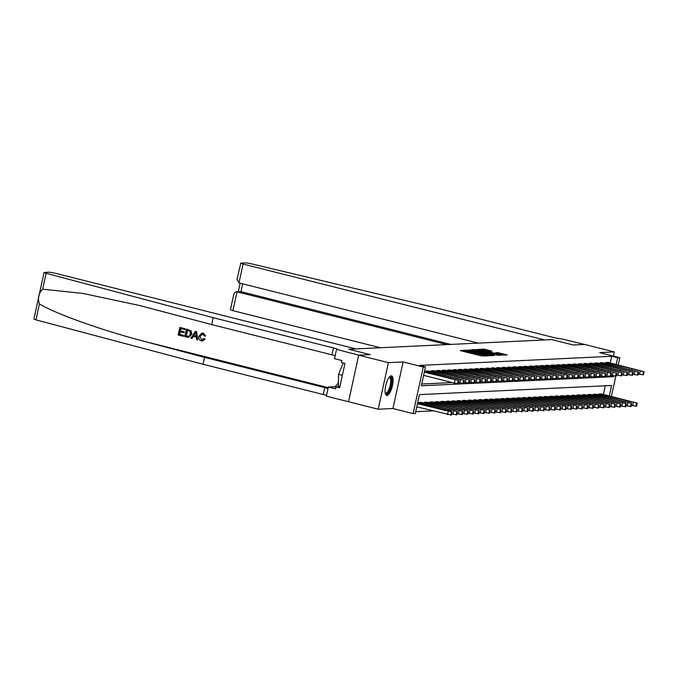 <?xml version="1.0" encoding="UTF-8"?>
<svg xmlns="http://www.w3.org/2000/svg" width="678" height="678" viewBox="0 0 678 678"><rect width="100%" height="100%" fill="white"/><g stroke="black" fill="none" stroke-linecap="round" stroke-linejoin="round"><path stroke-width="1.02" d="M465.15 350.246L460.226 350.585L481.202 355.865L487.397 355.908L467.439 351.501L464.828 350.568L465.718 350.45L465.15 350.246M464.642 351.45L463.227 351.34M475.481 354.179L474.066 354.069M391.214 375.832A10.094 3.271 104.1 0 0 385.79 385.341A10.094 3.271 104.1 0 0 386.613 395.444A10.094 3.271 104.1 0 0 386.935 395.477A10.094 3.271 104.1 0 0 392.367 385.977A10.094 3.271 104.1 0 0 391.537 375.866A10.094 3.271 104.1 0 0 391.214 375.832M492.025 351.187L483.804 349.119L478.685 349.382L500.474 354.95L507.195 354.958L497.677 352.611L495.44 352.73L501.957 354.687L497.491 354.018L481.499 349.763L492.025 351.187M610.259 362.959L611.709 356.297L617.641 357.789L619.828 357.687L618.234 364.967M478.27 343.102L238.961 282.896L237.037 279.455L240.817 263.115L245.978 262.869L250.402 263.589L433.31 307.236L553.536 337.483A6.475 0.602 12.3 0 0 561.655 338.881L584.572 344.449L573.224 344.983L584.656 344.441L614.344 351.916L599.64 352.611L619.828 357.687M358.696 355.17L388.384 362.637L378.222 409.224L348.534 401.757L358.696 355.17L370.137 354.619L348.763 349.246L551.85 339.61L573.224 344.983L551.85 339.61L544.68 339.949L243.071 264.073L238.961 282.896M378.222 409.224L392.935 408.529L403.088 361.933L388.384 362.637M403.088 361.933L423.275 367.018L425.453 366.908L421.335 385.799L613.531 376.68L613.692 375.909M611.709 356.297L419.521 365.417L425.453 366.908M472.091 350.026L466.193 350.306L487.168 355.577L493.889 355.594L472.091 350.026L471.905 350.899M472.108 349.67L478.744 349.704L500.542 355.272L496.711 355.128L486.609 352.713L485.101 352.806L485.914 353.094L494.169 355.348L472.091 349.746M613.437 356.086L614.344 351.916M421.724 384.002L452.218 382.561M425.648 371.9L425.843 371.036L428.445 370.976M431.098 371.646L431.284 370.781L433.886 370.713M436.547 371.383L436.734 370.519L439.336 370.459M441.997 371.129L442.183 370.264L444.785 370.196M447.446 370.866L447.633 370.002L450.234 369.942M452.887 370.612L453.082 369.747L455.684 369.68M458.336 370.349L458.523 369.485L461.125 369.425M463.786 370.095L463.972 369.23L466.574 369.163M469.235 369.832L469.422 368.968L472.024 368.908M474.676 369.578L474.871 368.713L477.473 368.646M480.126 369.315L480.312 368.451L482.914 368.391M485.575 369.061L485.762 368.196L488.363 368.129M491.025 368.798L491.211 367.934L493.813 367.874M496.474 368.544L496.66 367.679L499.262 367.612M501.915 368.281L502.11 367.417L504.712 367.357M507.364 368.027L507.551 367.162L510.153 367.095M512.814 367.764L513 366.9L515.602 366.84M518.263 367.51L518.45 366.645L521.051 366.578M523.704 367.247L523.899 366.383L526.501 366.323M529.154 366.993L529.34 366.128L531.942 366.061M534.603 366.73L534.789 365.866L537.391 365.806M540.052 366.476L540.239 365.611L542.841 365.544M545.502 366.213L545.688 365.349L548.29 365.289M550.943 365.959L551.138 365.095L553.74 365.027M556.392 365.696L556.579 364.832L559.18 364.772M561.842 365.442L562.028 364.578L564.63 364.51M567.291 365.179L567.478 364.315L570.079 364.256M572.732 364.925L572.927 364.061L575.529 363.993M578.181 364.662L578.376 363.798L580.97 363.739M583.631 364.408L583.817 363.544L586.419 363.476M589.08 364.145L589.267 363.281L591.869 363.222M594.53 363.891L594.716 363.027L597.318 362.959M599.971 363.628L600.166 362.764L602.767 362.705M605.42 363.374L605.607 362.51L608.208 362.442M415.69 411.707L432.852 410.893M603.395 394.443L605.276 385.799M418.792 403.385L418.979 402.52L421.58 402.452M424.233 403.122L424.428 402.257L427.03 402.198M429.683 402.868L429.869 402.003L432.471 401.935M435.132 402.605L435.318 401.74L437.92 401.681M440.581 402.351L440.768 401.486L443.37 401.418M446.022 402.088L446.217 401.223L448.819 401.164M451.472 401.834L451.658 400.969L454.26 400.901M456.921 401.571L457.108 400.706L459.709 400.647M462.371 401.317L462.557 400.452L465.159 400.384M467.82 401.054L468.006 400.19L470.608 400.13M473.261 400.8L473.456 399.935L476.058 399.867M478.71 400.537L478.897 399.673L481.499 399.613M484.16 400.283L484.346 399.418L486.948 399.35M489.609 400.02L489.796 399.156L492.398 399.096M495.05 399.766L495.245 398.901L497.847 398.834M500.5 399.503L500.686 398.639L503.288 398.579M505.949 399.249L506.135 398.384L508.737 398.317M511.398 398.986L511.585 398.122L514.187 398.062M516.848 398.732L517.034 397.867L519.636 397.8M522.289 398.469L522.484 397.605L525.086 397.545M527.738 398.215L527.925 397.35L530.527 397.283M533.188 397.952L533.374 397.088L535.976 397.028M538.637 397.698L538.824 396.833L541.425 396.766M544.078 397.435L544.273 396.571L546.875 396.511M549.527 397.181L549.714 396.316L552.316 396.249M554.977 396.918L555.163 396.054L557.765 395.994M560.426 396.664L560.613 395.799L563.215 395.732M565.876 396.401L566.062 395.537L568.664 395.477M571.317 396.147L571.512 395.282L574.113 395.215M576.766 395.884L576.953 395.02L579.554 394.96M582.216 395.63L582.402 394.766L585.004 394.698M587.665 395.367L587.851 394.503L590.453 394.443M593.106 395.113L593.301 394.249L595.903 394.181M598.555 394.85L598.742 393.986L601.344 393.926M609.327 395.935L611.607 385.494L419.419 394.613L415.3 413.504L413.122 413.605L423.275 367.018M392.935 408.529L413.122 413.605M615.802 376.146L611.37 396.452M616.192 364.45L617.641 357.789M610.802 375.993L613.531 376.68M489.796 355.806L488.431 355.458M467.557 350.373L488.465 355.314L473.278 351.221L467.557 350.373M484.982 352.602L485.609 352.763M479.371 350.763L474.905 350.094L477.083 350.873L485.05 352.28L479.371 350.763M503.101 355.17L501.915 354.874M416.75 406.842L451.336 415.072L452.023 411.919L450.361 411.326L417.572 403.079M452.023 411.919L417.436 403.698M445.692 410.266L437.276 408.427L445.615 410.622M424.436 371.595L458.887 380.443L424.301 372.214M423.614 375.366L454.362 383.095L455.048 379.951M452.557 378.79L444.141 376.951L452.48 379.146M458.887 380.443L458.201 383.587L454.362 383.095M183.382 336.296L178.178 334.983L179.823 327.432L184.848 328.694L184.653 329.567L180.636 328.55L180.128 330.881L183.874 331.822L183.687 332.695L179.941 331.745L179.373 334.364L183.569 335.424L183.577 336.288A16.857 5.466 104.1 0 0 183.831 335.407L179.628 334.356A16.857 5.466 104.1 0 0 180.263 331.83M183.687 332.695L184.035 332.678A16.857 5.466 104.1 0 0 184.221 331.805L180.475 330.864A16.857 5.466 104.1 0 0 180.882 328.618M184.653 329.567L184.916 329.55A16.857 5.466 104.1 0 0 185.043 328.686L179.823 327.432M188.586 337.432L191.781 334.271L191.23 330.915L186.399 329.084L190.993 330.923L191.433 334.288L188.586 337.432L184.755 336.635L186.399 329.084M204.824 339.136L202.324 341.026L205.154 339.119L203.875 338.636L205.154 339.119M201.722 340.017L199.934 336.407L201.722 340.017M203.036 333.169L205.629 336.042L203.231 333.161L202.027 333.059L203.231 333.161M213.189 317.685L333.415 347.933A6.475 0.602 -167.7 0 1 337.559 349.416A6.475 0.602 -167.7 0 1 337.169 349.526L358.781 355.162L370.137 354.619L348.763 349.246L355.933 348.907L54.325 273.022L49.452 272.192L44.062 272.505L46.121 273.285L213.189 317.685L211.68 324.576L139.77 305.549L82.886 293.413L42.655 289.184C38.621 293.142 37.544 298.074 39.426 303.973C56.079 313.973 101.954 330.33 144.321 341.381L204.527 357.382L324.762 387.63A6.475 0.602 -167.7 0 1 328.008 388.596M197.696 339.89L196.705 331.618L195.578 331.33L196.51 331.627L197.696 339.89L196.628 339.627L196.323 337.093L193.289 336.33L191.967 338.458L190.899 338.186L195.374 331.339M191.967 338.458L193.611 336.313M204.527 357.382L203.027 364.272L323.253 394.52A6.475 0.602 -167.7 0 1 326.508 395.486M335.161 355.789A6.475 0.602 -167.7 0 0 331.915 354.823L211.68 324.576M39.426 303.973L35.959 319.872L203.027 364.272M336.517 349.56L334.525 358.687L341.831 360.526L341.39 362.544L344.958 363.442L339.653 387.74L336.093 386.841L335.652 388.858L328.347 387.019L326.364 396.155L348.543 401.732M342.831 362.908A14.56 4.721 -75.9 0 1 342.899 363.815M338.39 382.477A14.56 4.721 -75.9 0 1 334.042 386.757L328.347 387.019M35.959 319.872L33.9 319.101L44.062 272.505M339.89 386.663L336.093 386.841M203.875 338.636L201.468 340.025L202.069 340.093M205.307 336.051L204.256 336.034L202.798 334.025L202.103 333.949M202.798 334.025L199.934 336.407M202.324 341.026L201.366 340.924C199.23 340.17 198.408 338.576 198.925 336.161L202.027 333.059M194.967 333.627L193.781 335.534L196.213 336.152L195.756 332.356L193.781 335.534M196.196 336.042L194.12 335.517M185.95 336.017L189.213 336.28L190.433 334.025L189.806 331.025L187.213 330.211L186.204 336.008A16.857 5.466 104.1 0 0 187.459 330.271M188.433 336.525L189.213 336.28M187.416 336.39L186.204 336.008M446.734 344.594L237.012 291.837L232.91 310.66L230.427 309.77L233.969 293.489L236.054 291.735L240.978 291.65L450.7 344.407M380.324 347.746L232.91 310.66M240.58 263.183L243.071 264.073M236.054 291.735L240.978 291.65L242.682 283.828M451.573 413.978L456.777 414.809L457.464 411.665L421.377 402.401M457.464 411.665L419.199 402.512M451.141 410.012L442.726 408.173L451.065 410.368M457.023 413.716L462.226 414.555L462.913 411.402L426.818 402.147M462.913 411.402L424.64 402.249M456.591 409.749L448.166 407.91L456.514 410.105M462.464 413.461L467.676 414.292L468.362 411.148L432.267 401.885M468.362 411.148L430.089 401.995M462.04 409.495L453.616 407.656L461.964 409.851M428.242 370.925L463.744 380.248L426.055 371.027M458.438 382.494L459.811 382.841L460.498 379.688M458.006 378.527L449.59 376.688L457.93 378.883M464.328 380.18L463.642 383.324L459.811 382.841M433.683 370.663L469.625 379.968L431.505 370.773M463.879 382.239L465.252 382.578L465.939 379.434M463.455 378.273L455.031 376.434L463.379 378.629M469.778 379.926L469.091 383.07L465.252 382.578M439.132 370.408L474.634 379.731L436.954 370.51M469.329 381.977L470.702 382.324L471.388 379.171M468.905 378.01L460.481 376.171L468.829 378.366M475.227 379.663L474.541 382.807L470.702 382.324M467.913 413.199L473.125 414.038L473.812 410.885L437.717 401.63M473.812 410.885L435.539 401.732M467.481 409.232L459.065 407.393L467.405 409.588M444.582 370.146L480.516 379.451L442.403 370.256M474.778 381.722L476.151 382.061L476.837 378.917M474.346 377.756L465.93 375.917L474.269 378.112M480.677 379.409L479.99 382.553L476.151 382.061M389.299 377.154A8.738 2.831 -75.9 0 1 391.206 377.985A8.738 2.831 -75.9 0 1 389.909 389.138A8.738 2.831 -75.9 0 1 385.248 393.248M385.189 392.918A8.094 2.619 104.1 0 0 385.562 393.113A8.094 2.619 104.1 0 0 389.604 387.553A8.094 2.619 104.1 0 0 390.384 378.392A8.094 2.619 104.1 0 0 389.511 377.426A8.094 2.619 104.1 0 0 389.087 377.417M386.104 395.164A10.034 3.254 104.1 0 0 390.884 387.638A10.034 3.254 104.1 0 0 391.655 376.883A10.034 3.254 104.1 0 0 390.96 375.875M343.229 363.001L338.534 374.349L338.322 386.011L339.941 386.418M342.365 375.315L338.534 374.349M473.363 412.944L478.575 413.775L479.261 410.631L443.166 401.368M479.261 410.631L440.988 401.478M472.93 408.978L464.515 407.139L472.854 409.334M478.812 412.682L484.016 413.512L484.702 410.368L448.616 401.113M484.702 410.368L446.429 401.215M478.38 408.715L469.964 406.876L478.304 409.071M484.253 412.427L489.465 413.258L490.152 410.114L454.057 400.851M490.152 410.114L451.879 400.961M483.829 408.461L475.405 406.622L483.753 408.817M489.702 412.165L494.915 412.995L495.601 409.851L459.506 400.596M495.601 409.851L457.328 400.698M489.279 408.198L480.855 406.359L489.202 408.554M495.152 411.902L500.364 412.741L501.05 409.597L464.955 400.334M501.05 409.597L462.777 400.444M494.72 407.944L486.304 406.105L494.643 408.3M450.031 369.891L485.533 379.214L447.853 369.993M480.227 381.46L481.6 381.807L482.287 378.655M479.795 377.493L471.38 375.654L479.719 377.849M486.118 379.146L485.431 382.29L481.6 381.807M455.472 369.629L491.414 378.934L453.294 369.739M485.677 381.197L487.05 381.545L487.736 378.4M485.245 377.239L476.82 375.4L485.168 377.595M491.567 378.892L490.88 382.036L487.05 381.545M460.921 369.374L496.423 378.697L458.743 369.476M491.118 380.943L492.491 381.29L493.177 378.138M490.694 376.976L482.27 375.137L490.618 377.332M497.016 378.629L496.33 381.773L492.491 381.29M466.371 369.112L502.313 378.417L464.193 369.222M496.567 380.68L497.94 381.028L498.627 377.883M496.143 376.722L487.719 374.883L496.059 377.078M502.466 378.375L501.779 381.519L497.94 381.028M471.82 368.857L507.322 378.18L469.642 368.959M502.017 380.426L503.39 380.773L504.076 377.621M501.584 376.459L493.169 374.62L501.508 376.815M507.915 378.112L507.229 381.256L503.39 380.773M500.601 411.648L505.805 412.478L506.491 409.334L470.405 400.079M506.491 409.334L468.227 400.181M500.169 407.681L491.753 405.842L500.093 408.037M477.27 368.595L513.204 377.9L475.083 368.705M507.466 380.163L508.839 380.511L509.525 377.366M507.034 376.205L498.618 374.366L506.958 376.561M513.356 377.858L512.67 381.002L508.839 380.511M506.051 411.385L511.254 412.224L511.941 409.08L475.846 399.817M511.941 409.08L473.668 399.927M505.619 407.427L497.194 405.588L505.542 407.783M482.711 368.34L518.212 377.663L480.533 368.442M512.907 379.909L514.28 380.256L514.966 377.104M512.483 375.943L504.059 374.103L512.407 376.298M518.806 377.595L518.119 380.739L514.28 380.256M511.492 411.131L516.704 411.961L517.39 408.817L481.295 399.562M517.39 408.817L479.117 399.664M511.068 407.164L502.644 405.325L510.992 407.52M488.16 368.078L524.102 377.383L485.982 368.188M518.356 379.646L519.729 379.994L520.416 376.849M517.933 375.688L509.509 373.849L517.856 376.044M524.255 377.341L523.569 380.485L519.729 379.994M516.941 410.868L522.153 411.707L522.84 408.563L486.745 399.3M522.84 408.563L484.567 399.41M516.517 406.91L508.093 405.071L516.433 407.266M493.609 367.823L529.111 377.146L491.431 367.925M523.806 379.392L525.179 379.739L525.865 376.587M523.374 375.426L514.958 373.586L523.297 375.781M529.704 377.078L529.018 380.222L525.179 379.739M522.391 410.614L527.603 411.444L528.289 408.3L492.194 399.045M528.289 408.3L490.016 399.147M521.958 406.647L513.543 404.808L521.882 407.003M499.059 367.561L534.993 376.866L496.881 367.671M529.255 379.129L530.628 379.477L531.315 376.332M528.823 375.171L520.407 373.332L528.747 375.527M535.145 376.824L534.459 379.968L530.628 379.477M527.84 410.351L533.044 411.19L533.73 408.046L497.644 398.783M533.73 408.046L495.457 398.893M527.408 406.393L518.992 404.554L527.331 406.749M504.5 367.306L540.01 376.629L502.322 367.408M534.705 378.875L536.078 379.222L536.764 376.07M534.272 374.909L525.848 373.07L534.196 375.265M540.595 376.561L539.908 379.705L536.078 379.222M533.281 410.097L538.493 410.927L539.18 407.783L503.084 398.528M539.18 407.783L500.906 398.63M532.857 406.13L524.433 404.291L532.781 406.486M538.73 409.834L543.942 410.673L544.629 407.529L508.534 398.266M544.629 407.529L506.356 398.376M538.307 405.876L529.882 404.037L538.23 406.232M544.18 409.58L549.392 410.41L550.078 407.266L513.983 398.011M550.078 407.266L511.805 398.113M543.748 405.614L535.332 403.774L543.671 405.969M549.629 409.317L554.833 410.156L555.519 407.012L519.433 397.749M555.519 407.012L517.255 397.859M549.197 405.359L540.781 403.52L549.121 405.715M555.079 409.063L560.282 409.893L560.969 406.749L524.874 397.494M560.969 406.749L522.696 397.596M554.646 405.097L546.222 403.257L554.57 405.452M560.52 408.8L565.732 409.639L566.418 406.495L530.323 397.232M566.418 406.495L528.145 397.342M560.096 404.842L551.672 403.003L560.02 405.198M565.969 408.546L571.181 409.376L571.868 406.232L535.773 396.977M571.868 406.232L533.594 397.079M565.545 404.58L557.121 402.74L565.46 404.936M571.418 408.283L576.631 409.122L577.317 405.978L541.222 396.715M577.317 405.978L539.044 396.825M570.986 404.325L562.571 402.486L570.91 404.681M576.868 408.029L582.071 408.859L582.758 405.715L546.671 396.461M582.758 405.715L544.485 396.562M576.436 404.063L568.02 402.224L576.359 404.419M582.309 407.766L587.521 408.605L588.207 405.461L552.112 396.198M588.207 405.461L549.934 396.308M581.885 403.808L573.461 401.969L581.809 404.164M587.758 407.512L592.97 408.342L593.657 405.198L557.562 395.944M593.657 405.198L555.384 396.045M587.334 403.546L578.91 401.707L587.258 403.902M593.208 407.249L598.42 408.088L599.106 404.944L563.011 395.681M599.106 404.944L560.833 395.791M592.775 403.291L584.36 401.452L592.699 403.647M598.657 406.995L603.861 407.825L604.547 404.681L568.461 395.427M604.547 404.681L566.283 395.528M598.225 403.029L589.809 401.19L598.149 403.385M604.106 406.732L609.31 407.571L609.997 404.427L573.902 395.164M609.997 404.427L571.724 395.274M603.674 402.774L595.25 400.935L603.598 403.13M609.547 406.478L614.76 407.309L615.446 404.164L579.351 394.91M615.446 404.164L577.173 395.011M609.124 402.512L600.7 400.673L609.047 402.868M614.997 406.215L620.209 407.054L620.895 403.91L584.8 394.647M620.895 403.91L582.622 394.757M614.573 402.257L606.149 400.418L614.488 402.613M620.446 405.961L625.658 406.792L626.345 403.647L590.25 394.393M626.345 403.647L588.072 394.494M620.014 401.995L611.598 400.156L619.938 402.351M625.896 405.698L631.099 406.537L631.786 403.393L595.699 394.13M631.786 403.393L593.513 394.24M625.463 401.74L617.048 399.901L625.387 402.096M509.949 367.044L545.892 376.349L507.771 367.154M540.146 378.612L541.519 378.96L542.205 375.815M539.722 374.654L531.298 372.815L539.646 375.01M546.044 376.307L545.358 379.451L541.519 378.96M515.399 366.79L550.9 376.112L513.221 366.891M545.595 378.358L546.968 378.705L547.655 375.553M545.171 374.392L536.747 372.553L545.087 374.748M551.494 376.044L550.807 379.188L546.968 378.705M520.848 366.527L556.782 375.832L518.67 366.637M551.045 378.095L552.417 378.443L553.104 375.298M550.612 374.137L542.197 372.298L550.536 374.493M556.943 375.79L556.257 378.934L552.417 378.443M526.298 366.273L561.799 375.595L524.111 366.374M556.494 377.841L557.867 378.188L558.553 375.036M556.062 373.875L547.646 372.036L555.985 374.231M562.384 375.527L561.698 378.671L557.867 378.188M531.738 366.01L567.681 375.315L529.56 366.12M561.935 377.578L563.308 377.926L563.994 374.781M561.511 373.62L553.087 371.781L561.435 373.976M567.833 375.273L567.147 378.417L563.308 377.926M537.188 365.756L572.69 375.078L535.01 365.857M567.384 377.324L568.757 377.671L569.444 374.519M566.961 373.358L558.536 371.519L566.884 373.714M573.283 375.01L572.596 378.154L568.757 377.671M542.637 365.493L578.571 374.798L540.459 365.603M572.834 377.061L574.207 377.409L574.893 374.264M572.402 373.103L563.986 371.264L572.325 373.459M578.732 374.756L578.046 377.9L574.207 377.409M548.087 365.239L583.589 374.561L545.909 365.34M578.283 376.807L579.656 377.154L580.343 374.002M577.851 372.841L569.435 371.002L577.775 373.197M584.173 374.493L583.487 377.638L579.656 377.154M553.528 364.976L589.47 374.281L551.35 365.086M583.733 376.544L585.106 376.892L585.792 373.748M583.3 372.586L574.876 370.747L583.224 372.942M589.623 374.239L588.936 377.383L585.106 376.892M558.977 364.722L594.479 374.044L556.799 364.823M589.174 376.29L590.546 376.637L591.233 373.485M588.75 372.324L580.326 370.485L588.673 372.68M595.072 373.976L594.386 377.121L590.546 376.637M564.427 364.459L600.369 373.764L562.248 364.569M594.623 376.027L595.996 376.375L596.682 373.231M594.199 372.069L585.775 370.23L594.114 372.425M600.522 373.722L599.835 376.866L595.996 376.375M569.876 364.205L605.378 373.527L567.698 364.306M600.072 375.773L601.445 376.121L602.132 372.968M599.64 371.807L591.224 369.968L599.564 372.163M605.971 373.459L605.285 376.604L601.445 376.121M575.325 363.942L611.259 373.247L573.139 364.052M605.522 375.51L606.895 375.858L607.581 372.714M605.09 371.552L596.674 369.713L605.013 371.908M611.412 373.205L610.725 376.349L606.895 375.858M580.766 363.688L616.268 373.01L578.588 363.789M610.963 375.256L612.336 375.604L613.022 372.451M610.539 371.29L602.115 369.451L610.463 371.646M616.861 372.942L616.175 376.087L612.336 375.604M586.216 363.425L622.158 372.731L584.038 363.535M616.412 374.993L617.785 375.341L618.472 372.197M615.988 371.036L607.564 369.188L615.912 371.391M622.311 372.688L621.624 375.832L617.785 375.341M591.665 363.171L627.167 372.493L589.487 363.272M621.862 374.739L623.235 375.087L623.921 371.934M621.429 370.773L613.014 368.934L621.353 371.129M627.76 372.425L627.074 375.57L623.235 375.087M597.115 362.908L633.049 372.214L594.937 363.018M627.311 374.476L628.684 374.824L629.37 371.68M626.879 370.519L618.463 368.671L626.803 370.874M633.201 372.163L632.515 375.315L628.684 374.824M602.556 362.654L638.066 371.976L600.377 362.755M632.76 374.222L634.133 374.57L634.82 371.417M632.328 370.256L623.904 368.417L632.252 370.612M638.651 371.908L637.964 375.053L634.133 374.57M631.337 405.444L636.549 406.275L637.235 403.13L601.14 393.876M637.235 403.13L598.962 393.977M630.913 401.478L622.489 399.639L630.837 401.834M608.005 362.391L643.947 371.697L605.827 362.501M638.201 373.959L639.574 374.307L640.261 371.163M637.778 370.002L629.354 368.154L637.701 370.358M644.1 371.646L643.414 374.798L639.574 374.307M463.76 351.314L464.032 350.06M485.601 356.001L485.711 355.509M474.6 354.043L474.871 352.78M467.252 352.357L467.439 351.501M468.998 352.789L469.184 351.941M474.015 354.052L474.286 352.814M478.092 355.077L478.278 354.221M479.838 355.518L480.024 354.662M485.016 356.035L485.126 355.535M470.32 350.594L470.498 349.746M476.973 350.255L477.151 349.433M478.558 350.568L478.744 349.704M484.821 353.001L484.973 352.306M497.516 353.34L497.677 352.611M499.084 353.738L499.271 352.882M483.626 349.933L483.804 349.119M485.211 350.255L485.397 349.39M448.183 411.427L447.497 414.58M451.429 411.987L450.743 415.131M451.862 411.961L451.175 415.114M458.04 383.629L458.726 380.485M457.608 383.655L458.294 380.502M144.321 341.381L328.211 387.647M324.762 387.63L323.253 394.52M331.915 354.823L333.415 347.933M46.121 273.285L42.655 289.184M336.008 387.248L334.042 386.757M453.633 411.173L452.946 414.317M456.879 411.724L456.192 414.877M457.311 411.707L456.625 414.851M459.082 410.91L458.396 414.063M462.328 411.47L461.642 414.614M462.76 411.444L462.074 414.597M464.523 410.656L463.837 413.8M467.769 411.207L467.083 414.36M468.21 411.19L467.523 414.334M463.489 383.375L464.176 380.222M463.057 383.392L463.744 380.248M468.939 383.112L469.625 379.968M468.498 383.138L469.184 379.985M474.388 382.858L475.075 379.705M473.947 382.875L474.634 379.731M469.973 410.393L469.286 413.546M473.219 410.953L472.532 414.097M473.659 410.927L472.973 414.08M479.829 382.595L480.516 379.451M479.397 382.621L480.083 379.468M475.422 410.139L474.736 413.283M478.668 410.69L477.982 413.843M479.1 410.673L478.414 413.817M480.872 409.876L480.185 413.029M484.117 410.436L483.431 413.58M484.55 410.41L483.863 413.563M486.312 409.622L485.626 412.766M489.558 410.173L488.872 413.326M489.999 410.156L489.313 413.3M491.762 409.359L491.075 412.512M495.008 409.919L494.321 413.063M495.449 409.893L494.762 413.046M497.211 409.105L496.525 412.249M500.457 409.656L499.771 412.809M500.889 409.639L500.203 412.783M485.279 382.341L485.965 379.188M484.846 382.358L485.533 379.214M490.728 382.078L491.414 378.934M490.296 382.104L490.982 378.951M496.177 381.824L496.864 378.671M495.737 381.841L496.423 378.697M501.627 381.561L502.313 378.417M501.186 381.587L501.873 378.434M507.068 381.307L507.754 378.154M506.635 381.324L507.322 378.18M502.661 408.842L501.974 411.995M505.907 409.402L505.22 412.546M506.339 409.376L505.652 412.529M512.517 381.044L513.204 377.9M512.085 381.07L512.771 377.917M508.11 408.588L507.424 411.732M511.356 409.139L510.67 412.292M511.788 409.122L511.102 412.266M517.967 380.79L518.653 377.638M517.526 380.807L518.212 377.663M513.551 408.326L512.865 411.478M516.797 408.885L516.111 412.029M517.238 408.859L516.551 412.012M523.416 380.528L524.102 377.383M522.975 380.553L523.662 377.4M519.001 408.071L518.314 411.215M522.246 408.622L521.56 411.775M522.687 408.605L522.001 411.749M528.857 380.273L529.543 377.121M528.425 380.29L529.111 377.146M524.45 407.809L523.763 410.961M527.696 408.368L527.009 411.512M528.128 408.342L527.442 411.495M534.306 380.011L534.993 376.866M533.874 380.036L534.561 376.883M529.899 407.554L529.213 410.699M533.145 408.105L532.459 411.258M533.578 408.088L532.891 411.232M539.756 379.756L540.442 376.604M539.324 379.773L540.01 376.629M535.34 407.292L534.654 410.444M538.586 407.851L537.9 410.995M539.027 407.825L538.34 410.978M540.79 407.037L540.103 410.182M544.036 407.588L543.349 410.741M544.476 407.571L543.79 410.715M546.239 406.775L545.553 409.927M549.485 407.334L548.799 410.478M549.917 407.309L549.231 410.461M551.689 406.52L551.002 409.665M554.935 407.071L554.248 410.224M555.367 407.054L554.68 410.198M557.138 406.258L556.452 409.41M560.384 406.817L559.697 409.961M560.816 406.792L560.13 409.944M562.579 406.003L561.893 409.148M565.825 406.554L565.138 409.707M566.266 406.537L565.579 409.681M568.028 405.741L567.342 408.893M571.274 406.3L570.588 409.444M571.715 406.275L571.029 409.427M573.478 405.486L572.791 408.631M576.724 406.037L576.037 409.19M577.156 406.02L576.47 409.165M578.927 405.224L578.241 408.376M582.173 405.783L581.487 408.927M582.605 405.758L581.919 408.91M584.368 404.969L583.682 408.114M587.614 405.52L586.928 408.673M588.055 405.503L587.368 408.648M589.818 404.707L589.131 407.859M593.064 405.266L592.377 408.41M593.504 405.241L592.818 408.393M595.267 404.452L594.581 407.597M598.513 405.003L597.827 408.156M598.945 404.986L598.259 408.131M600.716 404.19L600.03 407.342M603.962 404.749L603.276 407.893M604.395 404.724L603.708 407.876M606.166 403.935L605.479 407.08M609.412 404.486L608.725 407.639M609.844 404.469L609.158 407.614M611.607 403.673L610.92 406.825M614.853 404.232L614.166 407.376M615.293 404.207L614.607 407.359M617.056 403.418L616.37 406.563M620.302 403.969L619.616 407.122M620.743 403.952L620.056 407.097M622.506 403.156L621.819 406.308M625.752 403.715L625.065 406.859M626.184 403.69L625.497 406.842M627.955 402.901L627.269 406.046M631.201 403.452L630.515 406.605M631.633 403.435L630.947 406.58M545.205 379.494L545.892 376.349M544.765 379.519L545.451 376.366M550.655 379.239L551.341 376.087M550.214 379.256L550.9 376.112M556.096 378.977L556.782 375.832M555.663 379.002L556.35 375.849M561.545 378.722L562.231 375.57M561.113 378.739L561.799 375.595M566.994 378.46L567.681 375.315M566.554 378.485L567.24 375.332M572.444 378.205L573.13 375.053M572.003 378.222L572.69 375.078M577.885 377.943L578.571 374.798M577.453 377.968L578.139 374.815M583.334 377.688L584.021 374.536M582.902 377.705L583.589 374.561M588.784 377.426L589.47 374.281M588.351 377.451L589.038 374.298M594.233 377.171L594.92 374.019M593.792 377.188L594.479 374.044M599.683 376.909L600.369 373.764M599.242 376.934L599.928 373.781M605.123 376.654L605.81 373.502M604.691 376.671L605.378 373.527M610.573 376.392L611.259 373.247M610.141 376.417L610.827 373.264M616.022 376.137L616.709 372.985M615.582 376.154L616.268 373.01M621.472 375.875L622.158 372.731M621.031 375.9L621.718 372.747M626.913 375.62L627.599 372.468M626.48 375.637L627.167 372.493M632.362 375.358L633.049 372.214M631.93 375.383L632.616 372.23M637.812 375.104L638.498 371.951M637.379 375.12L638.066 371.976M633.396 402.639L632.71 405.791M636.642 403.198L635.956 406.342M637.083 403.173L636.396 406.325M643.261 374.841L643.947 371.697M642.82 374.866L643.507 371.714M464.591 351.687L464.828 350.568M475.431 354.408L475.668 353.297M488.355 355.823L488.465 355.314M484.889 353.018L485.05 352.28M501.839 355.213L501.957 354.687M240.148 283.192L238.309 291.625"/></g></svg>
